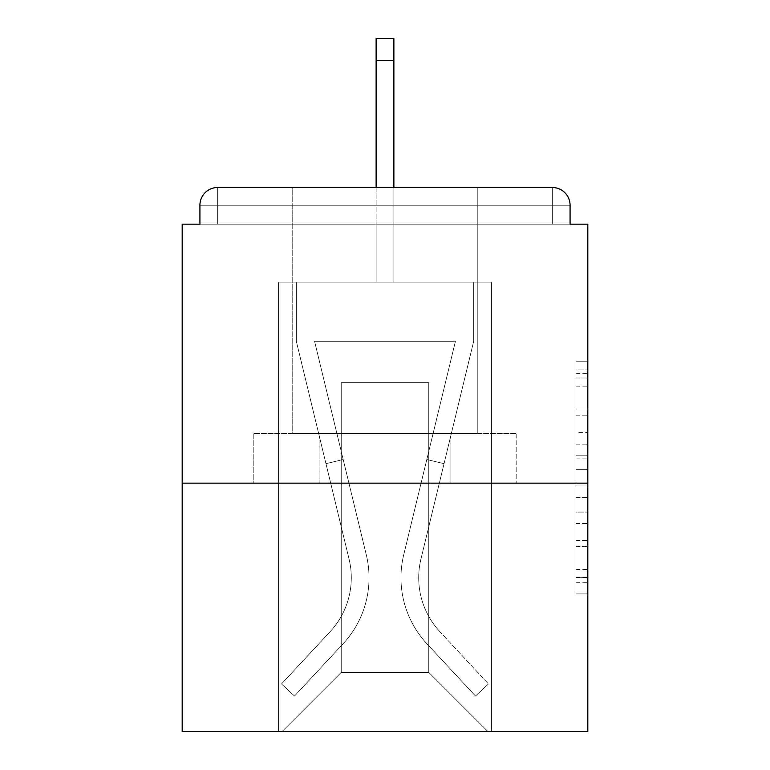 <?xml version="1.0" encoding="UTF-8"?>
<svg xmlns="http://www.w3.org/2000/svg" width="770" height="770" viewBox="0 0 770 770"><rect width="100%" height="100%" fill="white"/><g stroke="black" fill="none" stroke-linecap="round" stroke-linejoin="round"><path stroke-width="0.58" stroke-dasharray="3.85 2.89" d="M575.989 432.567L575.989 469.71L587.818 469.71L587.818 582.303L587.818 373.363L587.818 469.71L575.989 469.71L575.989 369.879L575.989 593.911L575.989 361.756L575.989 577.664L587.818 577.664L575.989 577.664L587.818 577.664L575.989 577.664L575.989 540.521L575.989 593.911L587.818 593.911L587.818 361.756L587.818 577.086L587.818 485.957L575.989 485.957L587.818 485.957L587.818 540.521L587.818 378.003L575.989 378.003L587.818 378.003L587.818 593.911L587.818 373.363L587.818 593.911L575.989 593.911L575.989 361.756L587.818 361.756L587.818 373.363L587.818 361.756L587.818 373.363L587.818 361.756L587.818 369.879L587.818 361.756L575.989 361.756L575.989 378.003L587.818 378.003L575.989 378.003L575.989 432.567L587.818 432.567M477.246 187.505L477.246 433.491L292.754 433.491L477.246 433.491L292.754 433.491L292.754 187.505L477.246 187.505L292.754 187.505L477.246 187.505L292.754 187.505L292.754 433.491L477.246 433.491L477.246 187.505L292.754 187.505M587.818 455.782L587.818 444.175L587.818 455.782L575.989 455.782L575.989 409.053L575.989 546.613L575.989 512.079L587.818 512.079L575.989 512.079L575.989 593.911L587.818 593.911L575.989 593.911L587.818 593.911L575.989 593.911L575.989 361.756L587.818 361.756L575.989 361.756L587.818 361.756L575.989 361.756L575.989 455.782L587.818 455.782M587.818 483.156L587.818 731.5L182.182 731.5L182.182 483.156L587.818 483.156L587.818 224.166L570.079 224.166L570.079 205.244L570.079 224.166L199.921 224.166L199.921 205.244L199.921 224.166L182.182 224.166L182.182 483.156L587.818 483.156L182.182 483.156M376.126 60.378L393.874 60.378L376.126 60.378L393.874 60.378L376.126 60.378L393.874 60.378L376.126 60.378L393.874 60.378L376.126 60.378L393.874 60.378L376.126 60.378L393.874 60.378L376.126 60.378L393.874 60.378L376.126 60.378L393.874 60.378L376.126 60.378L393.874 60.378L376.126 60.378L393.874 60.378L376.126 60.378L393.874 60.378L376.126 60.378L393.874 60.378L376.126 60.378L393.874 60.378L376.126 60.378L393.874 60.378L376.126 60.378L393.874 60.378L376.126 60.378L393.874 60.378L376.126 60.378L393.874 60.378L393.874 38.5L376.126 38.5L376.126 282.118L278.567 282.118L278.567 731.5L491.433 731.5L491.433 282.118L278.567 282.118L278.567 731.5L282.118 731.5L341.245 672.374L341.245 382.632L341.245 672.374L341.245 382.632L428.755 382.632L428.755 672.374L487.882 731.5L491.433 731.5L491.433 282.118L278.567 282.118L278.567 731.5L282.118 731.5L341.245 672.374L341.245 382.632L341.245 672.374L341.245 382.632L428.755 382.632L428.755 672.374L487.882 731.5L491.433 731.5L491.433 282.118L278.567 282.118L278.567 731.5L282.118 731.5L341.245 672.374L341.245 382.632L428.755 382.632L428.755 672.374L487.882 731.5L491.433 731.5L491.433 282.118L278.567 282.118L278.567 731.5L282.118 731.5L341.245 672.374L341.245 382.632L428.755 382.632L428.755 672.374L487.882 731.5L491.433 731.5L491.433 282.118L278.567 282.118L278.567 731.5L282.118 731.5L341.245 672.374L341.245 382.632L428.755 382.632L428.755 672.374L487.882 731.5L491.433 731.5L491.433 282.118L278.567 282.118L278.567 731.5L282.118 731.5L341.245 672.374L341.245 382.632L428.755 382.632L428.755 672.374L487.882 731.5L491.433 731.5L491.433 282.118L278.567 282.118L278.567 731.5L282.118 731.5L341.245 672.374L341.245 382.632L428.755 382.632L428.755 672.374L487.882 731.5L491.433 731.5L491.433 282.118L278.567 282.118L278.567 731.5L282.118 731.5L341.245 672.374L341.245 382.632L428.755 382.632L428.755 672.374L487.882 731.5L491.433 731.5L491.433 282.118L278.567 282.118L278.567 731.5L282.118 731.5L341.245 672.374L341.245 382.632L428.755 382.632L428.755 672.374L487.882 731.5L491.433 731.5L491.433 282.118L278.567 282.118L278.567 731.5L282.118 731.5L341.245 672.374L341.245 382.632L428.755 382.632L428.755 672.374L487.882 731.5L491.433 731.5L491.433 282.118L278.567 282.118L278.567 731.5L282.118 731.5L341.245 672.374L341.245 382.632L428.755 382.632L428.755 672.374L487.882 731.5L491.433 731.5L491.433 282.118L278.567 282.118L278.567 731.5L282.118 731.5L341.245 672.374L341.245 382.632L428.755 382.632L428.755 672.374L487.882 731.5L491.433 731.5L491.433 282.118L278.567 282.118L278.567 731.5L282.118 731.5L341.245 672.374L341.245 382.632L428.755 382.632L428.755 672.374L487.882 731.5L491.433 731.5L491.433 282.118L278.567 282.118L278.567 731.5L282.118 731.5L341.245 672.374L341.245 382.632L428.755 382.632L428.755 672.374L487.882 731.5L491.433 731.5L491.433 282.118L278.567 282.118L278.567 731.5L282.118 731.5L341.245 672.374L341.245 382.632L428.755 382.632L428.755 672.374L487.882 731.5L491.433 731.5L491.433 282.118L278.567 282.118L278.567 731.5L282.118 731.5L341.245 672.374L341.245 382.632L428.755 382.632L428.755 672.374L487.882 731.5L491.433 731.5L491.433 282.118L278.567 282.118L278.567 731.5L282.118 731.5L341.245 672.374L341.245 382.632L428.755 382.632L428.755 672.374L487.882 731.5L491.433 731.5L491.433 282.118L393.874 282.118L491.433 282.118L393.874 282.118L491.433 282.118L393.874 282.118L491.433 282.118L393.874 282.118L491.433 282.118L393.874 282.118L491.433 282.118L393.874 282.118L491.433 282.118L393.874 282.118L491.433 282.118L393.874 282.118L491.433 282.118L393.874 282.118L393.874 224.166L393.874 282.118L393.874 224.166L393.874 282.118L393.874 224.166L393.874 282.118L393.874 224.166L393.874 282.118L393.874 224.166L393.874 282.118L393.874 224.166L393.874 282.118L393.874 224.166L393.874 282.118L393.874 224.166L393.874 282.118L393.874 224.166L393.874 282.118L393.874 224.166L393.874 282.118L393.874 224.166L393.874 282.118L393.874 224.166L393.874 282.118L393.874 224.166L393.874 282.118L393.874 224.166L393.874 282.118L393.874 224.166L393.874 282.118L393.874 224.166L393.874 282.118L393.874 224.166L393.874 282.118L278.567 282.118L278.567 731.5L282.118 731.5L341.245 672.374L341.245 382.632L428.755 382.632L428.755 672.374L487.882 731.5L491.433 731.5L491.433 282.118L491.433 731.5L491.433 282.118L491.433 731.5L491.433 282.118L491.433 731.5L491.433 282.118L491.433 731.5L491.433 282.118L491.433 731.5L491.433 282.118L491.433 731.5L491.433 282.118L491.433 731.5L491.433 282.118L491.433 731.5L282.118 731.5L341.245 672.374L341.245 382.632L428.755 382.632L428.755 672.374L487.882 731.5L428.755 672.374L487.882 731.5L428.755 672.374L487.882 731.5L428.755 672.374L487.882 731.5L428.755 672.374L487.882 731.5L428.755 672.374L487.882 731.5L428.755 672.374L487.882 731.5L428.755 672.374L487.882 731.5L428.755 672.374L341.245 672.374L341.245 382.632L428.755 382.632L428.755 672.374L487.882 731.5L428.755 672.374L428.755 382.632L341.245 382.632L428.755 382.632L428.755 672.374L428.755 382.632L341.245 382.632L341.245 672.374L341.245 382.632L428.755 382.632L428.755 672.374L428.755 382.632L341.245 382.632L341.245 672.374L341.245 382.632L428.755 382.632L428.755 672.374L428.755 382.632L341.245 382.632L341.245 672.374L341.245 382.632L428.755 382.632L428.755 672.374L428.755 382.632L341.245 382.632L341.245 672.374L341.245 382.632L428.755 382.632L428.755 672.374L428.755 382.632L341.245 382.632L341.245 672.374L341.245 382.632L428.755 382.632L428.755 672.374L428.755 382.632L341.245 382.632L341.245 672.374L428.755 672.374L428.755 382.632L341.245 382.632L428.755 382.632L428.755 672.374L428.755 382.632L341.245 382.632L341.245 672.374L282.118 731.5L341.245 672.374L282.118 731.5L341.245 672.374L282.118 731.5L341.245 672.374L282.118 731.5L341.245 672.374L282.118 731.5L341.245 672.374L282.118 731.5L341.245 672.374L282.118 731.5L341.245 672.374L282.118 731.5L341.245 672.374L282.118 731.5L278.567 731.5L282.118 731.5L278.567 731.5L282.118 731.5L278.567 731.5L282.118 731.5L278.567 731.5L282.118 731.5L278.567 731.5L282.118 731.5L278.567 731.5L282.118 731.5L278.567 731.5L282.118 731.5L278.567 731.5L278.567 282.118L278.567 731.5L278.567 282.118L278.567 731.5L278.567 282.118L278.567 731.5L278.567 282.118L278.567 731.5L278.567 282.118L278.567 731.5L278.567 282.118L278.567 731.5L278.567 282.118L278.567 731.5L278.567 282.118L393.874 282.118L393.874 38.5L393.874 282.118L393.874 38.5L393.874 282.118L376.126 282.118L393.874 282.118L393.874 38.5L393.874 282.118L393.874 38.5L393.874 282.118L376.126 282.118L393.874 282.118L393.874 38.5L393.874 282.118L393.874 38.5L393.874 282.118L376.126 282.118L393.874 282.118L393.874 38.5L393.874 282.118L393.874 38.5L393.874 282.118L376.126 282.118L393.874 282.118L393.874 38.5L393.874 282.118L393.874 38.5L393.874 282.118L376.126 282.118L393.874 282.118L393.874 38.5L393.874 282.118L393.874 38.5L393.874 282.118L376.126 282.118L393.874 282.118L393.874 38.5L393.874 282.118L393.874 38.5L393.874 282.118L376.126 282.118L393.874 282.118L393.874 38.5L393.874 282.118L393.874 38.5L393.874 282.118L376.126 282.118L376.126 224.166L393.874 224.166L376.126 224.166L376.126 282.118L376.126 224.166L393.874 224.166L376.126 224.166L393.874 224.166L376.126 224.166L393.874 224.166L376.126 224.166L393.874 224.166L376.126 224.166L393.874 224.166L376.126 224.166L393.874 224.166L376.126 224.166L393.874 224.166L376.126 224.166L393.874 224.166L376.126 224.166L393.874 224.166L376.126 224.166L393.874 224.166L376.126 224.166L393.874 224.166L376.126 224.166L393.874 224.166L376.126 224.166L393.874 224.166L376.126 224.166L393.874 224.166L376.126 224.166L393.874 224.166L376.126 224.166L393.874 224.166L376.126 224.166L376.126 282.118L376.126 38.5L376.126 187.505M570.079 224.166L570.079 205.244A17.739 17.739 0 0 0 552.34 187.505L217.66 187.505L552.34 187.505A17.739 17.739 0 0 1 570.079 205.244A17.739 17.739 0 0 0 552.34 187.505L217.66 187.505L552.34 187.505A17.739 17.739 0 0 1 570.079 205.244A17.739 17.739 0 0 0 552.34 187.505L217.66 187.505A17.739 17.739 0 0 0 199.921 205.244A17.739 17.739 0 0 1 217.66 187.505A17.739 17.739 0 0 0 199.921 205.244L199.921 224.166L570.079 224.166L199.921 224.166L570.079 224.166L199.921 224.166L570.079 224.166L199.921 224.166L570.079 224.166L199.921 224.166L570.079 224.166L199.921 224.166L570.079 224.166L199.921 224.166L570.079 224.166L199.921 224.166L570.079 224.166L199.921 224.166L570.079 224.166L199.921 224.166L570.079 224.166L199.921 224.166L570.079 224.166L199.921 224.166L570.079 224.166L199.921 224.166L570.079 224.166L199.921 224.166L570.079 224.166L199.921 224.166L570.079 224.166L570.079 205.244A17.739 17.739 0 0 0 552.34 187.505L217.66 187.505A17.739 17.739 0 0 0 199.921 205.244A17.739 17.739 0 0 1 217.66 187.505A17.739 17.739 0 0 0 199.921 205.244L199.921 224.166L217.66 224.166L199.921 224.166L199.921 205.244L199.921 224.166M552.34 224.166L217.66 224.166L552.34 224.166L552.34 205.244L217.66 205.244L217.66 224.166L217.66 205.244L552.34 205.244L552.34 224.166L552.34 205.244L217.66 205.244L217.66 224.166L217.66 205.244L552.34 205.244L552.34 224.166L552.34 205.244L217.66 205.244L217.66 224.166L217.66 205.244L552.34 205.244L552.34 224.166L552.34 205.244L217.66 205.244L217.66 224.166L217.66 205.244L552.34 205.244L552.34 224.166L552.34 205.244L217.66 205.244L217.66 224.166L217.66 205.244L552.34 205.244L552.34 224.166L552.34 205.244L217.66 205.244L217.66 224.166L217.66 205.244L552.34 205.244L552.34 224.166L552.34 205.244L217.66 205.244L217.66 224.166L217.66 205.244L552.34 205.244L552.34 224.166L552.34 205.244L217.66 205.244L217.66 224.166L217.66 205.244L552.34 205.244L552.34 224.166L552.34 205.244L217.66 205.244L217.66 224.166L217.66 205.244L552.34 205.244L552.34 224.166L552.34 205.244L217.66 205.244L217.66 224.166L217.66 205.244L552.34 205.244L552.34 224.166L552.34 205.244L217.66 205.244L217.66 224.166L217.66 205.244L552.34 205.244L552.34 224.166L552.34 205.244L217.66 205.244L217.66 224.166L217.66 205.244L552.34 205.244L552.34 224.166L552.34 205.244L217.66 205.244L217.66 224.166L217.66 205.244L552.34 205.244L552.34 224.166L552.34 205.244L217.66 205.244L217.66 224.166L217.66 205.244L552.34 205.244L552.34 224.166L552.34 205.244L217.66 205.244L217.66 224.166L217.66 205.244L552.34 205.244L552.34 224.166L552.34 205.244L217.66 205.244L217.66 224.166L217.66 205.244L552.34 205.244L552.34 224.166L552.34 205.244L217.66 205.244L217.66 224.166L217.66 205.244L552.34 205.244L552.34 224.166M217.66 187.505L552.34 187.505L217.66 187.505L552.34 187.505L217.66 187.505L552.34 187.505L217.66 187.505L552.34 187.505L552.34 205.244L570.079 205.244A17.739 17.739 0 0 0 552.34 187.505A17.739 17.739 0 0 1 570.079 205.244A17.739 17.739 0 0 0 552.34 187.505A17.739 17.739 0 0 1 570.079 205.244A17.739 17.739 0 0 0 552.34 187.505A17.739 17.739 0 0 1 570.079 205.244A17.739 17.739 0 0 0 552.34 187.505A17.739 17.739 0 0 1 570.079 205.244A17.739 17.739 0 0 0 552.34 187.505A17.739 17.739 0 0 1 570.079 205.244A17.739 17.739 0 0 0 552.34 187.505A17.739 17.739 0 0 1 570.079 205.244A17.739 17.739 0 0 0 552.34 187.505A17.739 17.739 0 0 1 570.079 205.244A17.739 17.739 0 0 0 552.34 187.505L217.66 187.505A17.739 17.739 0 0 0 199.921 205.244A17.739 17.739 0 0 1 217.66 187.505A17.739 17.739 0 0 0 199.921 205.244L217.66 205.244L217.66 187.505A17.739 17.739 0 0 0 199.921 205.244L217.66 205.244L217.66 187.505A17.739 17.739 0 0 0 199.921 205.244L217.66 205.244L217.66 187.505A17.739 17.739 0 0 0 199.921 205.244L217.66 205.244L217.66 187.505A17.739 17.739 0 0 0 199.921 205.244L217.66 205.244L217.66 187.505A17.739 17.739 0 0 0 199.921 205.244L217.66 205.244L217.66 187.505A17.739 17.739 0 0 0 199.921 205.244L217.66 205.244L217.66 187.505A17.739 17.739 0 0 0 199.921 205.244L217.66 205.244L217.66 187.505A17.739 17.739 0 0 0 199.921 205.244L217.66 205.244L217.66 187.505A17.739 17.739 0 0 0 199.921 205.244L217.66 205.244L217.66 187.505A17.739 17.739 0 0 0 199.921 205.244L217.66 205.244L217.66 187.505A17.739 17.739 0 0 0 199.921 205.244L217.66 205.244L217.66 187.505A17.739 17.739 0 0 0 199.921 205.244L217.66 205.244L217.66 187.505L217.66 205.244L199.921 205.244L217.66 205.244L217.66 187.505L217.66 205.244L199.921 205.244L217.66 205.244L217.66 187.505L217.66 205.244L199.921 205.244L217.66 205.244L217.66 187.505L217.66 205.244L199.921 205.244L217.66 205.244L217.66 187.505L217.66 205.244L199.921 205.244L217.66 205.244L217.66 187.505L217.66 205.244L199.921 205.244L217.66 205.244L217.66 187.505L217.66 205.244L199.921 205.244L217.66 205.244L217.66 187.505L217.66 205.244L199.921 205.244L217.66 205.244L217.66 187.505L217.66 205.244L199.921 205.244L217.66 205.244L217.66 187.505L217.66 205.244L199.921 205.244L217.66 205.244L217.66 187.505L217.66 205.244L199.921 205.244M253.224 483.156L516.776 483.156L253.224 483.156L253.224 433.491L516.776 433.491L319.117 433.491L319.117 483.156L319.117 433.491L450.883 433.491L450.883 483.156L450.883 433.491L516.776 433.491L516.776 483.156L516.776 433.491L253.224 433.491L253.224 483.156M575.989 469.71L587.818 469.71L575.989 469.71M575.989 369.879L575.989 361.756L575.989 369.879L587.818 369.879L575.989 369.879M575.989 546.026L575.989 497.564L575.989 546.026L587.818 546.026L575.989 546.026M575.989 497.564L575.989 485.957L587.818 485.957L575.989 485.957L575.989 497.564L587.818 497.564L575.989 497.564M575.989 409.053L575.989 378.003L575.989 409.053L587.818 409.053L575.989 409.053M575.989 361.756L587.818 361.756L575.989 361.756L575.989 373.363L575.989 361.756L587.818 361.756M575.989 593.911L587.818 593.911L575.989 593.911L575.989 582.303L575.989 593.911M450.883 433.491L450.883 483.156L450.883 433.491M319.117 433.491L319.117 483.156L319.117 433.491M403.692 554.939A96.972 96.972 0 0 0 426.927 643.797L475.485 696.022L488.478 683.943L475.485 696.022L426.927 643.797L475.485 696.022L488.478 683.943L475.485 696.022L426.927 643.797L475.485 696.022L488.478 683.943L475.485 696.022L426.927 643.797L475.485 696.022L488.478 683.943L475.485 696.022L426.927 643.797L475.485 696.022L488.478 683.943L475.485 696.022L426.927 643.797L475.485 696.022L488.478 683.943L475.485 696.022L426.927 643.797L475.485 696.022L488.478 683.943L475.485 696.022L426.927 643.797L475.485 696.022L488.478 683.943L475.485 696.022L426.927 643.797L475.485 696.022L488.478 683.943L475.485 696.022L426.927 643.797L475.485 696.022L488.478 683.943L475.485 696.022L426.927 643.797L475.485 696.022L488.478 683.943L475.485 696.022L426.927 643.797L475.485 696.022L488.478 683.943L475.485 696.022L426.927 643.797L475.485 696.022L488.478 683.943L475.485 696.022L426.927 643.797L475.485 696.022L488.478 683.943L475.485 696.022L426.927 643.797L475.485 696.022L488.478 683.943L475.485 696.022L426.927 643.797L475.485 696.022L488.478 683.943L475.485 696.022L426.927 643.797L475.485 696.022L488.478 683.943L475.485 696.022L426.927 643.797L475.485 696.022L488.478 683.943L475.485 696.022L426.927 643.797L475.485 696.022L488.478 683.943L475.485 696.022L426.927 643.797L475.485 696.022L488.478 683.943L475.485 696.022L426.927 643.797L475.485 696.022L488.478 683.943L475.485 696.022L426.927 643.797L475.485 696.022L488.478 683.943L475.485 696.022L426.927 643.797L475.485 696.022L488.478 683.943L475.485 696.022L426.927 643.797L475.485 696.022L488.478 683.943L475.485 696.022L426.927 643.797L475.485 696.022L488.478 683.943L475.485 696.022L426.927 643.797L475.485 696.022L488.478 683.943L475.485 696.022L426.927 643.797L475.485 696.022L488.478 683.943L475.485 696.022L426.927 643.797L475.485 696.022L488.478 683.943L475.485 696.022L426.927 643.797L475.485 696.022L488.478 683.943L475.485 696.022L426.927 643.797L475.485 696.022L488.478 683.943L475.485 696.022L426.927 643.797L475.485 696.022L488.478 683.943L475.485 696.022L426.927 643.797L475.485 696.022L488.478 683.943L475.485 696.022L426.927 643.797L475.485 696.022L488.478 683.943L475.485 696.022L426.927 643.797L475.485 696.022L488.478 683.943L475.485 696.022L426.927 643.797A96.972 96.972 0 0 1 400.968 577.76A96.972 96.972 0 0 0 426.927 643.797A96.972 96.972 0 0 1 400.968 577.76A96.972 96.972 0 0 0 426.927 643.797A96.972 96.972 0 0 1 400.968 577.76A96.972 96.972 0 0 0 426.927 643.797A96.972 96.972 0 0 1 400.968 577.76A96.972 96.972 0 0 0 426.927 643.797A96.972 96.972 0 0 1 400.968 577.76A96.972 96.972 0 0 0 426.927 643.797A96.972 96.972 0 0 1 400.968 577.76A96.972 96.972 0 0 0 426.927 643.797A96.972 96.972 0 0 1 400.968 577.76A96.972 96.972 0 0 0 426.927 643.797A96.972 96.972 0 0 1 400.968 577.76A96.972 96.972 0 0 0 426.927 643.797A96.972 96.972 0 0 1 400.968 577.76A96.972 96.972 0 0 0 426.927 643.797A96.972 96.972 0 0 1 400.968 577.76A96.972 96.972 0 0 0 426.927 643.797A96.972 96.972 0 0 1 400.968 577.76A96.972 96.972 0 0 0 426.927 643.797A96.972 96.972 0 0 1 400.968 577.76A96.972 96.972 0 0 0 426.927 643.797A96.972 96.972 0 0 1 400.968 577.76A96.972 96.972 0 0 0 426.927 643.797A96.972 96.972 0 0 1 400.968 577.76A96.972 96.972 0 0 0 426.927 643.797A96.972 96.972 0 0 1 400.968 577.76A96.972 96.972 0 0 0 426.927 643.797A96.972 96.972 0 0 1 400.968 577.76A96.972 96.972 0 0 0 426.927 643.797A96.972 96.972 0 0 1 400.968 577.76A96.972 96.972 0 0 0 426.927 643.797A96.972 96.972 0 0 1 400.968 577.76A96.972 96.972 0 0 0 426.927 643.797A96.972 96.972 0 0 1 400.968 577.76A96.972 96.972 0 0 0 426.927 643.797A96.972 96.972 0 0 1 400.968 577.76A96.972 96.972 0 0 0 426.927 643.797A96.972 96.972 0 0 1 400.968 577.76A96.972 96.972 0 0 0 426.927 643.797A96.972 96.972 0 0 1 400.968 577.76A96.972 96.972 0 0 0 426.927 643.797A96.972 96.972 0 0 1 400.968 577.76A96.972 96.972 0 0 0 426.927 643.797A96.972 96.972 0 0 1 400.968 577.76A96.972 96.972 0 0 0 426.927 643.797A96.972 96.972 0 0 1 400.968 577.76A96.972 96.972 0 0 0 426.927 643.797A96.972 96.972 0 0 1 400.968 577.76A96.972 96.972 0 0 0 426.927 643.797A96.972 96.972 0 0 1 400.968 577.76A96.972 96.972 0 0 0 426.927 643.797A96.972 96.972 0 0 1 400.968 577.76A96.972 96.972 0 0 0 426.927 643.797A96.972 96.972 0 0 1 400.968 577.76A96.972 96.972 0 0 0 426.927 643.797A96.972 96.972 0 0 1 400.968 577.76A96.972 96.972 0 0 0 426.927 643.797A96.972 96.972 0 0 1 400.968 577.76A96.972 96.972 0 0 0 426.927 643.797A96.972 96.972 0 0 1 400.968 577.76A96.972 96.972 0 0 0 426.927 643.797A96.972 96.972 0 0 1 400.968 577.76A96.972 96.972 0 0 0 426.927 643.797A96.972 96.972 0 0 1 403.692 554.939A96.972 96.972 0 0 0 400.968 577.76A96.972 96.972 0 0 1 403.692 554.939A96.972 96.972 0 0 0 400.968 577.76A96.972 96.972 0 0 1 403.692 554.939A96.972 96.972 0 0 0 400.968 577.76A96.972 96.972 0 0 1 403.692 554.939A96.972 96.972 0 0 0 400.968 577.76A96.972 96.972 0 0 1 403.692 554.939A96.972 96.972 0 0 0 400.968 577.76A96.972 96.972 0 0 1 403.692 554.939A96.972 96.972 0 0 0 400.968 577.76A96.972 96.972 0 0 1 403.692 554.939A96.972 96.972 0 0 0 400.968 577.76A96.972 96.972 0 0 1 403.692 554.939A96.972 96.972 0 0 0 400.968 577.76A96.972 96.972 0 0 1 403.692 554.939A96.972 96.972 0 0 0 400.968 577.76A96.972 96.972 0 0 1 403.692 554.939A96.972 96.972 0 0 0 400.968 577.76A96.972 96.972 0 0 1 403.692 554.939A96.972 96.972 0 0 0 400.968 577.76A96.972 96.972 0 0 1 403.692 554.939A96.972 96.972 0 0 0 400.968 577.76A96.972 96.972 0 0 1 403.692 554.939A96.972 96.972 0 0 0 400.968 577.76A96.972 96.972 0 0 1 403.692 554.939A96.972 96.972 0 0 0 400.968 577.76A96.972 96.972 0 0 1 403.692 554.939A96.972 96.972 0 0 0 400.968 577.76A96.972 96.972 0 0 1 403.692 554.939A96.972 96.972 0 0 0 400.968 577.76A96.972 96.972 0 0 1 403.692 554.939A96.972 96.972 0 0 0 400.968 577.76A96.972 96.972 0 0 1 403.692 554.939A96.972 96.972 0 0 0 400.968 577.76A96.972 96.972 0 0 1 403.692 554.939A96.972 96.972 0 0 0 400.968 577.76A96.972 96.972 0 0 1 403.692 554.939A96.972 96.972 0 0 0 400.968 577.76A96.972 96.972 0 0 1 403.692 554.939A96.972 96.972 0 0 0 400.968 577.76A96.972 96.972 0 0 1 403.692 554.939A96.972 96.972 0 0 0 400.968 577.76A96.972 96.972 0 0 1 403.692 554.939A96.972 96.972 0 0 0 400.968 577.76A96.972 96.972 0 0 1 403.692 554.939A96.972 96.972 0 0 0 400.968 577.76A96.972 96.972 0 0 1 403.692 554.939A96.972 96.972 0 0 0 400.968 577.76A96.972 96.972 0 0 1 403.692 554.939A96.972 96.972 0 0 0 400.968 577.76A96.972 96.972 0 0 1 403.692 554.939A96.972 96.972 0 0 0 400.968 577.76A96.972 96.972 0 0 1 403.692 554.939A96.972 96.972 0 0 0 400.968 577.76A96.972 96.972 0 0 1 403.692 554.939A96.972 96.972 0 0 0 400.968 577.76A96.972 96.972 0 0 1 403.692 554.939A96.972 96.972 0 0 0 400.968 577.76A96.972 96.972 0 0 1 403.692 554.939A96.972 96.972 0 0 0 400.968 577.76A96.972 96.972 0 0 1 403.692 554.939A96.972 96.972 0 0 0 400.968 577.76A96.972 96.972 0 0 1 403.692 554.939A96.972 96.972 0 0 0 400.968 577.76A96.972 96.972 0 0 1 403.692 554.939L455.445 341.245L403.692 554.939L426.801 459.507L444.04 463.675L420.93 559.116A79.233 79.233 0 0 0 439.911 631.718L488.478 683.943L439.911 631.718A79.233 79.233 0 0 1 418.707 577.76A79.233 79.233 0 0 0 439.911 631.718A79.233 79.233 0 0 1 418.707 577.76A79.233 79.233 0 0 0 439.911 631.718A79.233 79.233 0 0 1 418.707 577.76A79.233 79.233 0 0 0 439.911 631.718A79.233 79.233 0 0 1 418.707 577.76A79.233 79.233 0 0 0 439.911 631.718A79.233 79.233 0 0 1 418.707 577.76A79.233 79.233 0 0 0 439.911 631.718A79.233 79.233 0 0 1 418.707 577.76A79.233 79.233 0 0 0 439.911 631.718A79.233 79.233 0 0 1 418.707 577.76A79.233 79.233 0 0 0 439.911 631.718A79.233 79.233 0 0 1 418.707 577.76A79.233 79.233 0 0 0 439.911 631.718A79.233 79.233 0 0 1 418.707 577.76A79.233 79.233 0 0 0 439.911 631.718A79.233 79.233 0 0 1 418.707 577.76A79.233 79.233 0 0 0 439.911 631.718A79.233 79.233 0 0 1 418.707 577.76A79.233 79.233 0 0 0 439.911 631.718A79.233 79.233 0 0 1 418.707 577.76A79.233 79.233 0 0 0 439.911 631.718A79.233 79.233 0 0 1 418.707 577.76A79.233 79.233 0 0 0 439.911 631.718A79.233 79.233 0 0 1 418.707 577.76A79.233 79.233 0 0 0 439.911 631.718A79.233 79.233 0 0 1 418.707 577.76A79.233 79.233 0 0 0 439.911 631.718A79.233 79.233 0 0 1 418.707 577.76A79.233 79.233 0 0 0 439.911 631.718A79.233 79.233 0 0 1 418.707 577.76A79.233 79.233 0 0 0 439.911 631.718A79.233 79.233 0 0 1 418.707 577.76A79.233 79.233 0 0 0 439.911 631.718A79.233 79.233 0 0 1 418.707 577.76A79.233 79.233 0 0 0 439.911 631.718A79.233 79.233 0 0 1 418.707 577.76A79.233 79.233 0 0 0 439.911 631.718A79.233 79.233 0 0 1 418.707 577.76A79.233 79.233 0 0 0 439.911 631.718A79.233 79.233 0 0 1 418.707 577.76A79.233 79.233 0 0 0 439.911 631.718A79.233 79.233 0 0 1 418.707 577.76A79.233 79.233 0 0 0 439.911 631.718A79.233 79.233 0 0 1 418.707 577.76A79.233 79.233 0 0 0 439.911 631.718A79.233 79.233 0 0 1 418.707 577.76A79.233 79.233 0 0 0 439.911 631.718A79.233 79.233 0 0 1 418.707 577.76A79.233 79.233 0 0 0 439.911 631.718A79.233 79.233 0 0 1 418.707 577.76A79.233 79.233 0 0 0 439.911 631.718A79.233 79.233 0 0 1 418.707 577.76A79.233 79.233 0 0 0 439.911 631.718A79.233 79.233 0 0 1 418.707 577.76A79.233 79.233 0 0 0 439.911 631.718A79.233 79.233 0 0 1 418.707 577.76A79.233 79.233 0 0 0 439.911 631.718A79.233 79.233 0 0 1 418.707 577.76A79.233 79.233 0 0 0 439.911 631.718A79.233 79.233 0 0 1 418.707 577.76A79.233 79.233 0 0 0 439.911 631.718A79.233 79.233 0 0 1 418.707 577.76A79.233 79.233 0 0 0 439.911 631.718A79.233 79.233 0 0 1 420.93 559.116A79.233 79.233 0 0 0 418.707 577.76A79.233 79.233 0 0 1 420.93 559.116A79.233 79.233 0 0 0 418.707 577.76A79.233 79.233 0 0 1 420.93 559.116A79.233 79.233 0 0 0 418.707 577.76A79.233 79.233 0 0 1 420.93 559.116A79.233 79.233 0 0 0 418.707 577.76A79.233 79.233 0 0 1 420.93 559.116A79.233 79.233 0 0 0 418.707 577.76A79.233 79.233 0 0 1 420.93 559.116A79.233 79.233 0 0 0 418.707 577.76A79.233 79.233 0 0 1 420.93 559.116A79.233 79.233 0 0 0 418.707 577.76A79.233 79.233 0 0 1 420.93 559.116A79.233 79.233 0 0 0 418.707 577.76A79.233 79.233 0 0 1 420.93 559.116A79.233 79.233 0 0 0 418.707 577.76A79.233 79.233 0 0 1 420.93 559.116A79.233 79.233 0 0 0 418.707 577.76A79.233 79.233 0 0 1 420.93 559.116A79.233 79.233 0 0 0 418.707 577.76A79.233 79.233 0 0 1 420.93 559.116A79.233 79.233 0 0 0 418.707 577.76A79.233 79.233 0 0 1 420.93 559.116A79.233 79.233 0 0 0 418.707 577.76A79.233 79.233 0 0 1 420.93 559.116A79.233 79.233 0 0 0 418.707 577.76A79.233 79.233 0 0 1 420.93 559.116A79.233 79.233 0 0 0 418.707 577.76A79.233 79.233 0 0 1 420.93 559.116A79.233 79.233 0 0 0 418.707 577.76A79.233 79.233 0 0 1 420.93 559.116A79.233 79.233 0 0 0 418.707 577.76A79.233 79.233 0 0 1 420.93 559.116A79.233 79.233 0 0 0 418.707 577.76A79.233 79.233 0 0 1 420.93 559.116A79.233 79.233 0 0 0 418.707 577.76A79.233 79.233 0 0 1 420.93 559.116A79.233 79.233 0 0 0 418.707 577.76A79.233 79.233 0 0 1 420.93 559.116A79.233 79.233 0 0 0 418.707 577.76A79.233 79.233 0 0 1 420.93 559.116A79.233 79.233 0 0 0 418.707 577.76A79.233 79.233 0 0 1 420.93 559.116A79.233 79.233 0 0 0 418.707 577.76A79.233 79.233 0 0 1 420.93 559.116A79.233 79.233 0 0 0 418.707 577.76A79.233 79.233 0 0 1 420.93 559.116A79.233 79.233 0 0 0 418.707 577.76A79.233 79.233 0 0 1 420.93 559.116A79.233 79.233 0 0 0 418.707 577.76A79.233 79.233 0 0 1 420.93 559.116A79.233 79.233 0 0 0 418.707 577.76A79.233 79.233 0 0 1 420.93 559.116A79.233 79.233 0 0 0 418.707 577.76A79.233 79.233 0 0 1 420.93 559.116A79.233 79.233 0 0 0 418.707 577.76A79.233 79.233 0 0 1 420.93 559.116A79.233 79.233 0 0 0 418.707 577.76A79.233 79.233 0 0 1 420.93 559.116A79.233 79.233 0 0 0 418.707 577.76A79.233 79.233 0 0 1 420.93 559.116A79.233 79.233 0 0 0 418.707 577.76A79.233 79.233 0 0 1 420.93 559.116A79.233 79.233 0 0 0 418.707 577.76A79.233 79.233 0 0 1 420.93 559.116L473.694 341.245L420.93 559.116L473.694 341.245L473.694 282.118L296.306 282.118L473.694 282.118L296.306 282.118L473.694 282.118L296.306 282.118L473.694 282.118L296.306 282.118L473.694 282.118L296.306 282.118L473.694 282.118L296.306 282.118L473.694 282.118L296.306 282.118L473.694 282.118L296.306 282.118L473.694 282.118L296.306 282.118L473.694 282.118L296.306 282.118L473.694 282.118L296.306 282.118L473.694 282.118L296.306 282.118L473.694 282.118L296.306 282.118L473.694 282.118L296.306 282.118L473.694 282.118L296.306 282.118L473.694 282.118L296.306 282.118L473.694 282.118L296.306 282.118L473.694 282.118L473.694 341.245L420.93 559.116L473.694 341.245L473.694 282.118L473.694 341.245L420.93 559.116L473.694 341.245L473.694 282.118L473.694 341.245L420.93 559.116L473.694 341.245L473.694 282.118L473.694 341.245L420.93 559.116L473.694 341.245L473.694 282.118L473.694 341.245L420.93 559.116L473.694 341.245L473.694 282.118L473.694 341.245L420.93 559.116L473.694 341.245L473.694 282.118L473.694 341.245L420.93 559.116L473.694 341.245L473.694 282.118L473.694 341.245L420.93 559.116L473.694 341.245L473.694 282.118L473.694 341.245L420.93 559.116L473.694 341.245L473.694 282.118L473.694 341.245L420.93 559.116L473.694 341.245L473.694 282.118L473.694 341.245L420.93 559.116L473.694 341.245L473.694 282.118L473.694 341.245L420.93 559.116L473.694 341.245L473.694 282.118L473.694 341.245L420.93 559.116L473.694 341.245L473.694 282.118L473.694 341.245L420.93 559.116L473.694 341.245L473.694 282.118L473.694 341.245L420.93 559.116L473.694 341.245L473.694 282.118L473.694 341.245L420.93 559.116L444.04 463.675L426.801 459.507L403.692 554.939L455.445 341.245L314.555 341.245L366.308 554.939A96.972 96.972 0 0 1 343.074 643.797A96.972 96.972 0 0 0 366.308 554.939A96.972 96.972 0 0 1 343.074 643.797L294.515 696.022L343.074 643.797L294.515 696.022L281.522 683.943L294.515 696.022L281.522 683.943L294.515 696.022L343.074 643.797A96.972 96.972 0 0 0 366.308 554.939A96.972 96.972 0 0 1 343.074 643.797A96.972 96.972 0 0 0 366.308 554.939A96.972 96.972 0 0 1 343.074 643.797L294.515 696.022L343.074 643.797L294.515 696.022L281.522 683.943L294.515 696.022L281.522 683.943L294.515 696.022L343.074 643.797A96.972 96.972 0 0 0 366.308 554.939A96.972 96.972 0 0 1 343.074 643.797A96.972 96.972 0 0 0 366.308 554.939A96.972 96.972 0 0 1 343.074 643.797L294.515 696.022L343.074 643.797L294.515 696.022L281.522 683.943L294.515 696.022L281.522 683.943L294.515 696.022L343.074 643.797A96.972 96.972 0 0 0 366.308 554.939A96.972 96.972 0 0 1 343.074 643.797A96.972 96.972 0 0 0 366.308 554.939A96.972 96.972 0 0 1 343.074 643.797L294.515 696.022L343.074 643.797L294.515 696.022L281.522 683.943L294.515 696.022L281.522 683.943L294.515 696.022L343.074 643.797A96.972 96.972 0 0 0 366.308 554.939A96.972 96.972 0 0 1 343.074 643.797A96.972 96.972 0 0 0 366.308 554.939A96.972 96.972 0 0 1 343.074 643.797L294.515 696.022L343.074 643.797L294.515 696.022L281.522 683.943L294.515 696.022L281.522 683.943L294.515 696.022L343.074 643.797A96.972 96.972 0 0 0 366.308 554.939A96.972 96.972 0 0 1 343.074 643.797A96.972 96.972 0 0 0 366.308 554.939A96.972 96.972 0 0 1 343.074 643.797L294.515 696.022L343.074 643.797L294.515 696.022L281.522 683.943L294.515 696.022L281.522 683.943L294.515 696.022L343.074 643.797A96.972 96.972 0 0 0 366.308 554.939A96.972 96.972 0 0 1 343.074 643.797A96.972 96.972 0 0 0 366.308 554.939A96.972 96.972 0 0 1 343.074 643.797L294.515 696.022L343.074 643.797L294.515 696.022L281.522 683.943L294.515 696.022L281.522 683.943L294.515 696.022L343.074 643.797A96.972 96.972 0 0 0 366.308 554.939A96.972 96.972 0 0 1 343.074 643.797A96.972 96.972 0 0 0 366.308 554.939A96.972 96.972 0 0 1 343.074 643.797L294.515 696.022L343.074 643.797L294.515 696.022L281.522 683.943L294.515 696.022L281.522 683.943L294.515 696.022L343.074 643.797A96.972 96.972 0 0 0 366.308 554.939A96.972 96.972 0 0 1 343.074 643.797A96.972 96.972 0 0 0 366.308 554.939A96.972 96.972 0 0 1 343.074 643.797L294.515 696.022L343.074 643.797L294.515 696.022L281.522 683.943L294.515 696.022L281.522 683.943L294.515 696.022L343.074 643.797A96.972 96.972 0 0 0 366.308 554.939A96.972 96.972 0 0 1 343.074 643.797A96.972 96.972 0 0 0 366.308 554.939A96.972 96.972 0 0 1 343.074 643.797L294.515 696.022L343.074 643.797L294.515 696.022L281.522 683.943L294.515 696.022L281.522 683.943L294.515 696.022L343.074 643.797A96.972 96.972 0 0 0 366.308 554.939A96.972 96.972 0 0 1 343.074 643.797A96.972 96.972 0 0 0 366.308 554.939A96.972 96.972 0 0 1 343.074 643.797L294.515 696.022L343.074 643.797L294.515 696.022L281.522 683.943L294.515 696.022L281.522 683.943L294.515 696.022L343.074 643.797A96.972 96.972 0 0 0 366.308 554.939A96.972 96.972 0 0 1 343.074 643.797A96.972 96.972 0 0 0 366.308 554.939A96.972 96.972 0 0 1 343.074 643.797L294.515 696.022L343.074 643.797L294.515 696.022L281.522 683.943L294.515 696.022L281.522 683.943L294.515 696.022L343.074 643.797A96.972 96.972 0 0 0 366.308 554.939A96.972 96.972 0 0 1 343.074 643.797A96.972 96.972 0 0 0 366.308 554.939A96.972 96.972 0 0 1 343.074 643.797L294.515 696.022L343.074 643.797L294.515 696.022L281.522 683.943L294.515 696.022L281.522 683.943L294.515 696.022L343.074 643.797A96.972 96.972 0 0 0 366.308 554.939A96.972 96.972 0 0 1 343.074 643.797A96.972 96.972 0 0 0 366.308 554.939A96.972 96.972 0 0 1 343.074 643.797L294.515 696.022L343.074 643.797L294.515 696.022L281.522 683.943L294.515 696.022L281.522 683.943L294.515 696.022L343.074 643.797A96.972 96.972 0 0 0 366.308 554.939A96.972 96.972 0 0 1 343.074 643.797A96.972 96.972 0 0 0 366.308 554.939A96.972 96.972 0 0 1 343.074 643.797L294.515 696.022L343.074 643.797L294.515 696.022L281.522 683.943L294.515 696.022L281.522 683.943L294.515 696.022L343.074 643.797A96.972 96.972 0 0 0 366.308 554.939A96.972 96.972 0 0 1 343.074 643.797A96.972 96.972 0 0 0 366.308 554.939A96.972 96.972 0 0 1 343.074 643.797L294.515 696.022L343.074 643.797L294.515 696.022L281.522 683.943L294.515 696.022L281.522 683.943L294.515 696.022L343.074 643.797A96.972 96.972 0 0 0 366.308 554.939A96.972 96.972 0 0 1 343.074 643.797A96.972 96.972 0 0 0 366.308 554.939A96.972 96.972 0 0 1 343.074 643.797L294.515 696.022L343.074 643.797L294.515 696.022L281.522 683.943L294.515 696.022L281.522 683.943L294.515 696.022L343.074 643.797A96.972 96.972 0 0 0 366.308 554.939L314.555 341.245L455.445 341.245L403.692 554.939L426.801 459.507L444.04 463.675L426.801 459.507L403.692 554.939L455.445 341.245L314.555 341.245L366.308 554.939L343.199 459.507L325.96 463.675L349.07 559.116A79.233 79.233 0 0 1 330.089 631.718L281.522 683.943L330.089 631.718A79.233 79.233 0 0 0 349.07 559.116A79.233 79.233 0 0 1 330.089 631.718L281.522 683.943L330.089 631.718A79.233 79.233 0 0 0 349.07 559.116A79.233 79.233 0 0 1 330.089 631.718L281.522 683.943L330.089 631.718A79.233 79.233 0 0 0 349.07 559.116A79.233 79.233 0 0 1 330.089 631.718L281.522 683.943L330.089 631.718A79.233 79.233 0 0 0 349.07 559.116A79.233 79.233 0 0 1 330.089 631.718L281.522 683.943L330.089 631.718A79.233 79.233 0 0 0 349.07 559.116A79.233 79.233 0 0 1 330.089 631.718L281.522 683.943L330.089 631.718A79.233 79.233 0 0 0 349.07 559.116A79.233 79.233 0 0 1 330.089 631.718L281.522 683.943L330.089 631.718A79.233 79.233 0 0 0 349.07 559.116A79.233 79.233 0 0 1 330.089 631.718L281.522 683.943L330.089 631.718A79.233 79.233 0 0 0 349.07 559.116A79.233 79.233 0 0 1 330.089 631.718L281.522 683.943L330.089 631.718A79.233 79.233 0 0 0 349.07 559.116A79.233 79.233 0 0 1 330.089 631.718L281.522 683.943L330.089 631.718A79.233 79.233 0 0 0 349.07 559.116A79.233 79.233 0 0 1 330.089 631.718L281.522 683.943L330.089 631.718A79.233 79.233 0 0 0 349.07 559.116A79.233 79.233 0 0 1 330.089 631.718L281.522 683.943L330.089 631.718A79.233 79.233 0 0 0 349.07 559.116A79.233 79.233 0 0 1 330.089 631.718L281.522 683.943L330.089 631.718A79.233 79.233 0 0 0 349.07 559.116A79.233 79.233 0 0 1 330.089 631.718L281.522 683.943L330.089 631.718A79.233 79.233 0 0 0 349.07 559.116A79.233 79.233 0 0 1 330.089 631.718L281.522 683.943L330.089 631.718A79.233 79.233 0 0 0 349.07 559.116A79.233 79.233 0 0 1 330.089 631.718L281.522 683.943L330.089 631.718A79.233 79.233 0 0 0 349.07 559.116A79.233 79.233 0 0 1 330.089 631.718L281.522 683.943L330.089 631.718A79.233 79.233 0 0 0 349.07 559.116A79.233 79.233 0 0 1 330.089 631.718L281.522 683.943L330.089 631.718A79.233 79.233 0 0 0 349.07 559.116A79.233 79.233 0 0 1 330.089 631.718L281.522 683.943L330.089 631.718A79.233 79.233 0 0 0 349.07 559.116A79.233 79.233 0 0 1 330.089 631.718L281.522 683.943L330.089 631.718A79.233 79.233 0 0 0 349.07 559.116A79.233 79.233 0 0 1 330.089 631.718L281.522 683.943L330.089 631.718A79.233 79.233 0 0 0 349.07 559.116A79.233 79.233 0 0 1 330.089 631.718L281.522 683.943L330.089 631.718A79.233 79.233 0 0 0 349.07 559.116A79.233 79.233 0 0 1 330.089 631.718L281.522 683.943L330.089 631.718A79.233 79.233 0 0 0 349.07 559.116A79.233 79.233 0 0 1 330.089 631.718L281.522 683.943L330.089 631.718A79.233 79.233 0 0 0 349.07 559.116A79.233 79.233 0 0 1 330.089 631.718L281.522 683.943L330.089 631.718A79.233 79.233 0 0 0 349.07 559.116A79.233 79.233 0 0 1 330.089 631.718L281.522 683.943L330.089 631.718A79.233 79.233 0 0 0 349.07 559.116A79.233 79.233 0 0 1 330.089 631.718L281.522 683.943L330.089 631.718A79.233 79.233 0 0 0 349.07 559.116A79.233 79.233 0 0 1 330.089 631.718L281.522 683.943L330.089 631.718A79.233 79.233 0 0 0 349.07 559.116A79.233 79.233 0 0 1 330.089 631.718L281.522 683.943L330.089 631.718A79.233 79.233 0 0 0 349.07 559.116A79.233 79.233 0 0 1 330.089 631.718L281.522 683.943L330.089 631.718A79.233 79.233 0 0 0 349.07 559.116A79.233 79.233 0 0 1 330.089 631.718L281.522 683.943L330.089 631.718A79.233 79.233 0 0 0 349.07 559.116A79.233 79.233 0 0 1 330.089 631.718L281.522 683.943L330.089 631.718A79.233 79.233 0 0 0 349.07 559.116A79.233 79.233 0 0 1 330.089 631.718L281.522 683.943L330.089 631.718A79.233 79.233 0 0 0 349.07 559.116A79.233 79.233 0 0 1 330.089 631.718L281.522 683.943L330.089 631.718A79.233 79.233 0 0 0 349.07 559.116L296.306 341.245L349.07 559.116L296.306 341.245L296.306 282.118L296.306 341.245L349.07 559.116L296.306 341.245L296.306 282.118L296.306 341.245L349.07 559.116L296.306 341.245L296.306 282.118L296.306 341.245L349.07 559.116L296.306 341.245L296.306 282.118L296.306 341.245L349.07 559.116L296.306 341.245L296.306 282.118L296.306 341.245L349.07 559.116L296.306 341.245L296.306 282.118L296.306 341.245L349.07 559.116L296.306 341.245L296.306 282.118L296.306 341.245L349.07 559.116L296.306 341.245L296.306 282.118L296.306 341.245L349.07 559.116L296.306 341.245L296.306 282.118L296.306 341.245L349.07 559.116L296.306 341.245L296.306 282.118L296.306 341.245L349.07 559.116L296.306 341.245L296.306 282.118L296.306 341.245L349.07 559.116L296.306 341.245L296.306 282.118L296.306 341.245L349.07 559.116L296.306 341.245L296.306 282.118L296.306 341.245L349.07 559.116L296.306 341.245L296.306 282.118L296.306 341.245L349.07 559.116L296.306 341.245L296.306 282.118L296.306 341.245L349.07 559.116L325.96 463.675L343.199 459.507L366.308 554.939L314.555 341.245L455.445 341.245L403.692 554.939L426.801 459.507L444.04 463.675L426.801 459.507L403.692 554.939L455.445 341.245L314.555 341.245L366.308 554.939L343.199 459.507L325.96 463.675L343.199 459.507L366.308 554.939L314.555 341.245L455.445 341.245L403.692 554.939L426.801 459.507L444.04 463.675L426.801 459.507L403.692 554.939L455.445 341.245L314.555 341.245L366.308 554.939L343.199 459.507L325.96 463.675L343.199 459.507L366.308 554.939L314.555 341.245L455.445 341.245L403.692 554.939L426.801 459.507L444.04 463.675L426.801 459.507L403.692 554.939L455.445 341.245L314.555 341.245L366.308 554.939L343.199 459.507L325.96 463.675L343.199 459.507L366.308 554.939L314.555 341.245L455.445 341.245L403.692 554.939L426.801 459.507L444.04 463.675L426.801 459.507L403.692 554.939L455.445 341.245L314.555 341.245L366.308 554.939L343.199 459.507L325.96 463.675L343.199 459.507L366.308 554.939L314.555 341.245L455.445 341.245L403.692 554.939L426.801 459.507L444.04 463.675L426.801 459.507L403.692 554.939L455.445 341.245L314.555 341.245L366.308 554.939L343.199 459.507L325.96 463.675L343.199 459.507L366.308 554.939L314.555 341.245L455.445 341.245L403.692 554.939L426.801 459.507L444.04 463.675L426.801 459.507L403.692 554.939L455.445 341.245L314.555 341.245L366.308 554.939L343.199 459.507L325.96 463.675L343.199 459.507L366.308 554.939L314.555 341.245L455.445 341.245L403.692 554.939L426.801 459.507L444.04 463.675L426.801 459.507L403.692 554.939L455.445 341.245L314.555 341.245L366.308 554.939L343.199 459.507L325.96 463.675L343.199 459.507L366.308 554.939L314.555 341.245L455.445 341.245L403.692 554.939L426.801 459.507L444.04 463.675L426.801 459.507L403.692 554.939L455.445 341.245L314.555 341.245L366.308 554.939L343.199 459.507L325.96 463.675L343.199 459.507L366.308 554.939L314.555 341.245L455.445 341.245L403.692 554.939L426.801 459.507L444.04 463.675L426.801 459.507L403.692 554.939L455.445 341.245L314.555 341.245L366.308 554.939L343.199 459.507L325.96 463.675L343.199 459.507L366.308 554.939L314.555 341.245L455.445 341.245L403.692 554.939L426.801 459.507L444.04 463.675L426.801 459.507L403.692 554.939L455.445 341.245L314.555 341.245L366.308 554.939L343.199 459.507L325.96 463.675L343.199 459.507L366.308 554.939L314.555 341.245L455.445 341.245L403.692 554.939L426.801 459.507L444.04 463.675L426.801 459.507L403.692 554.939L455.445 341.245L314.555 341.245L366.308 554.939L343.199 459.507L325.96 463.675L343.199 459.507L366.308 554.939L314.555 341.245L455.445 341.245L403.692 554.939L426.801 459.507L444.04 463.675L426.801 459.507L403.692 554.939L455.445 341.245L314.555 341.245L366.308 554.939L343.199 459.507L325.96 463.675L343.199 459.507L366.308 554.939L314.555 341.245L455.445 341.245L403.692 554.939L426.801 459.507L444.04 463.675L426.801 459.507L403.692 554.939L455.445 341.245L314.555 341.245L366.308 554.939L343.199 459.507L325.96 463.675L343.199 459.507L366.308 554.939L314.555 341.245L455.445 341.245L403.692 554.939L426.801 459.507L444.04 463.675L426.801 459.507L403.692 554.939L455.445 341.245L314.555 341.245L366.308 554.939L343.199 459.507L325.96 463.675L343.199 459.507L366.308 554.939L314.555 341.245L455.445 341.245L403.692 554.939M296.306 341.245L296.306 282.118L296.306 341.245L349.07 559.116L296.306 341.245L296.306 282.118L296.306 341.245M343.199 459.507L325.96 463.675L343.199 459.507L366.308 554.939L314.555 341.245L366.308 554.939L343.199 459.507L325.96 463.675L343.199 459.507M455.445 341.245L314.555 341.245L455.445 341.245M473.694 341.245L473.694 282.118L473.694 341.245M426.801 459.507L444.04 463.675L426.801 459.507M393.874 187.505L393.874 60.378M570.079 205.244L552.34 205.244L552.34 187.505L552.34 205.244L570.079 205.244L552.34 205.244L552.34 187.505L552.34 205.244L570.079 205.244L552.34 205.244L552.34 187.505L552.34 205.244L570.079 205.244L552.34 205.244L552.34 187.505L552.34 205.244L570.079 205.244L552.34 205.244L552.34 187.505L552.34 205.244L570.079 205.244L552.34 205.244L552.34 187.505L552.34 205.244L570.079 205.244L552.34 205.244L552.34 187.505L552.34 205.244L570.079 205.244L552.34 205.244L552.34 187.505L552.34 205.244L570.079 205.244L552.34 205.244L552.34 187.505L552.34 205.244L570.079 205.244L552.34 205.244L552.34 187.505L552.34 205.244L570.079 205.244L552.34 205.244L552.34 187.505L552.34 205.244L570.079 205.244L552.34 205.244L552.34 187.505L552.34 205.244L570.079 205.244L552.34 205.244L552.34 187.505L552.34 205.244L570.079 205.244L552.34 205.244L552.34 187.505L552.34 205.244L570.079 205.244L552.34 205.244L552.34 187.505L552.34 205.244L570.079 205.244L552.34 205.244L552.34 187.505L552.34 205.244L570.079 205.244L552.34 205.244L552.34 187.505M575.989 540.521L587.818 540.521L575.989 540.521M575.989 523.109L587.818 523.109M575.989 415.155L587.818 415.155L575.989 415.155M575.989 373.363L587.818 373.363M575.989 582.303L587.818 582.303M575.989 569.54L587.818 569.54M575.989 386.126L587.818 386.126M575.989 458.102L587.818 458.102L575.989 458.102M575.989 523.687L587.818 523.687L575.989 523.687M575.989 546.613L587.818 546.613L575.989 546.613M575.989 444.175L587.818 444.175L575.989 444.175M575.989 577.086L587.818 577.086M575.989 577.664L587.818 577.664M575.989 378.003L587.818 378.003M393.874 38.5L376.126 38.5"/><path stroke-width="1.16" d="M570.079 224.166L570.079 205.244L570.079 224.166L587.818 224.166L587.818 731.5L182.182 731.5L182.182 224.166L199.921 224.166L199.921 205.244L199.921 224.166M587.818 483.156L182.182 483.156M570.079 205.244A17.739 17.739 0 0 0 552.34 187.505L217.66 187.505A17.739 17.739 0 0 0 199.921 205.244M552.34 187.505L477.246 187.505M292.754 187.505L217.66 187.505M393.874 60.378L376.126 60.378L376.126 38.5L393.874 38.5L393.874 187.505M376.126 60.378L376.126 187.505"/></g></svg>
